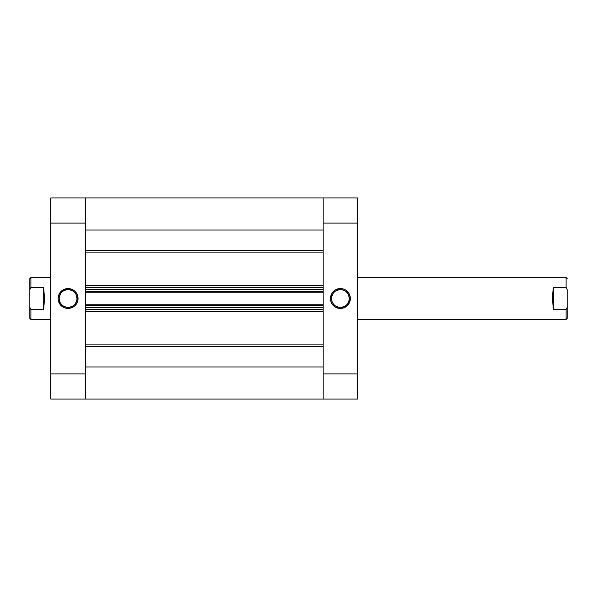 <?xml version="1.0" encoding="UTF-8"?>
<svg xmlns="http://www.w3.org/2000/svg" width="597" height="597" viewBox="0 0 597 597"><rect width="100%" height="100%" fill="white"/><g stroke="black" fill="none" stroke-linecap="round" stroke-linejoin="round"><path stroke-width="0.9" d="M340.394 289.597L340.394 288.552A9.948 9.948 0 0 1 350.342 298.5A9.948 9.948 0 0 1 340.394 308.448L344.2 307.694L347.432 305.537L349.588 302.306L350.342 298.5L350.155 296.56L348.67 292.97L345.924 290.224L344.2 289.306L342.335 288.739L338.454 288.739L334.865 290.224L333.357 291.463L332.119 292.97L330.634 296.56L330.634 300.44L331.201 302.306L332.119 304.03L334.865 306.776L338.454 308.261L340.394 308.448L340.394 307.403A8.903 8.903 0 0 0 349.297 298.5A8.903 8.903 0 0 0 340.394 289.597A8.903 8.903 0 0 1 349.297 298.5A8.903 8.903 0 0 1 340.394 307.403A8.903 8.903 0 0 1 331.492 298.5A8.903 8.903 0 0 1 340.394 289.597A8.903 8.903 0 0 0 331.492 298.5A8.903 8.903 0 0 0 340.394 307.403L340.394 308.448A9.948 9.948 0 0 1 330.447 298.5A9.948 9.948 0 0 1 340.394 288.552L340.394 289.597L336.992 290.276M357.678 197.95L323.111 197.95L323.111 399.05L357.678 399.05L357.678 197.95L323.111 197.95L323.111 223.091L357.678 223.091L357.678 373.909L323.111 373.909L323.111 223.091L357.678 223.091L357.678 197.95M357.678 399.05L323.111 399.05L323.111 366.961L85.364 366.961L85.364 399.05L85.364 197.95L50.797 197.95L50.797 399.05L85.364 399.05L85.364 373.909L50.797 373.909L50.797 223.091L85.364 223.091L85.364 373.909L50.797 373.909L50.797 399.05L323.111 399.05L323.111 373.909L357.678 373.909L357.678 399.05M340.394 307.403L343.805 306.724M345.342 305.903L346.693 304.798M347.797 303.448L349.126 300.239M349.297 298.5L348.618 295.09M347.797 293.552L346.693 292.202M345.342 291.097L342.133 289.769M335.447 291.097L334.096 292.202M332.992 293.552L331.663 296.761M331.492 298.5L332.171 301.91M332.992 303.448L334.096 304.798M335.447 305.903L338.656 307.231M68.08 307.403L68.08 308.448A9.948 9.948 0 0 1 58.125 298.5A9.948 9.948 0 0 1 68.08 288.552L64.275 289.306L61.043 291.463L58.887 294.694L58.125 298.5L58.319 300.44L59.804 304.03L62.551 306.776L64.275 307.694L66.14 308.261L70.021 308.261L73.61 306.776L75.118 305.537L77.274 302.306L77.841 300.44L77.841 296.56L77.274 294.694L75.118 291.463L73.61 290.224L70.021 288.739L68.08 288.552L68.08 289.597A8.903 8.903 0 0 0 59.178 298.5A8.903 8.903 0 0 0 68.08 307.403A8.903 8.903 0 0 1 59.178 298.5A8.903 8.903 0 0 1 68.08 289.597A8.903 8.903 0 0 1 76.983 298.5A8.903 8.903 0 0 1 68.08 307.403A8.903 8.903 0 0 0 76.983 298.5A8.903 8.903 0 0 0 68.08 289.597L68.08 288.552A9.948 9.948 0 0 1 78.028 298.5A9.948 9.948 0 0 1 68.08 308.448L68.08 307.403L71.483 306.724M85.364 224.315L85.364 197.95L85.364 230.039L323.111 230.039L323.111 197.95L85.364 197.95L85.364 223.091L50.797 223.091L50.797 197.95L323.111 197.95L323.111 224.315M68.08 289.597L64.67 290.276M63.133 291.097L61.782 292.202M60.678 293.552L59.349 296.761M59.178 298.5L59.857 301.91M60.678 303.448L61.782 304.798M63.133 305.903L66.342 307.231M73.028 305.903L74.371 304.798M75.483 303.448L76.812 300.239M76.983 298.5L76.304 295.09M75.483 293.552L74.371 292.202M73.028 291.097L69.819 289.769M567.15 318.402L566.105 319.447L566.105 309.537L553.322 309.537L552.486 298.5L553.322 287.463L566.105 287.463L566.105 277.553L357.678 277.553L566.105 277.553L566.105 287.463L567.15 289.612L567.15 307.388L567.15 289.612L566.105 287.463L553.322 287.463L552.538 295.605L553.322 309.537L553.322 287.463L553.322 309.537L566.105 309.537L566.105 319.447L357.678 319.447L566.105 319.447L567.15 318.402L567.15 307.388L566.105 309.537L567.15 307.388L567.15 318.402M30.895 309.537L29.85 307.388L29.85 318.402L30.895 319.447L30.895 309.537L30.895 319.447L50.797 319.447L30.895 319.447L29.85 318.402L29.85 289.612L30.895 287.463L43.678 287.463L44.514 298.5L43.678 309.537L30.895 309.537L29.85 307.388L29.85 289.612L30.895 287.463L30.895 277.553L50.797 277.553L30.895 277.553L30.895 287.463L43.678 287.463L43.678 309.537L30.895 309.537M29.85 278.598L29.85 289.612L29.85 278.598L30.895 277.553M43.678 309.537L44.514 298.5L43.678 287.463L43.678 309.537M323.111 252.904L85.364 252.904L323.111 252.904M85.364 285.702L323.111 285.702L85.364 285.702M323.111 311.298L85.364 311.298L323.111 311.298M85.364 344.096L323.111 344.096L85.364 344.096M85.364 289.597L85.364 291.746L323.111 291.746L323.111 289.597L323.111 291.746L85.364 291.746L85.364 289.597L323.111 289.597L85.364 289.597M85.364 305.254L85.364 307.403L85.364 305.254L323.111 305.254L323.111 307.403L85.364 307.403L323.111 307.403L323.111 305.254L85.364 305.254M85.364 373.565L85.364 399.042M323.111 373.565L323.111 399.042M323.111 366.961L85.364 366.961M85.364 346.618L323.111 346.618L85.364 346.618M323.111 250.382L85.364 250.382L323.111 250.382M85.364 230.039L323.111 230.039M85.364 309.5L323.111 309.5L85.364 309.5M85.364 304.209L323.111 304.209L85.364 304.209M85.364 287.5L323.111 287.5L85.364 287.5M323.111 292.791L85.364 292.791L323.111 292.791M566.105 277.553L567.15 278.598"/></g></svg>
